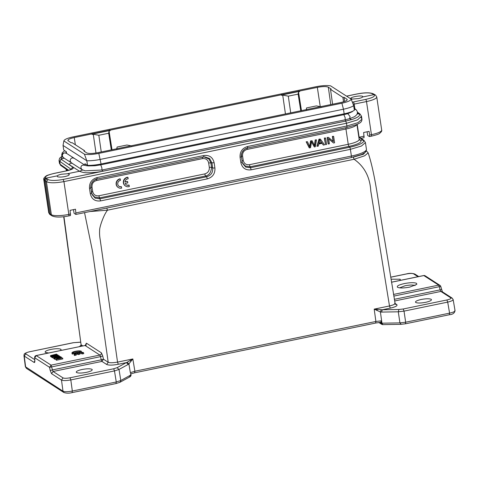 <?xml version="1.0" encoding="UTF-8"?>
<svg xmlns="http://www.w3.org/2000/svg" width="479" height="479" viewBox="0 0 479 479"><rect width="100%" height="100%" fill="white"/><g stroke="black" fill="none" stroke-linecap="round" stroke-linejoin="round"><path stroke-width="0.72" d="M121.432 186.786L121.636 188.169A4.766 4.509 -57.2 0 1 116.481 182.756A4.766 4.509 -57.2 0 1 120.265 178.966L120.468 180.349A3.335 3.155 122.8 0 0 119.139 186.373A3.335 3.155 122.8 0 0 121.432 186.786L121.175 186.618A3.335 3.155 122.8 0 1 119.014 186.283M120.265 178.966L120.001 178.805A4.766 4.509 -57.2 0 0 118.109 187.409L118.367 187.576M125.175 183.427L127.815 182.882L127.606 181.463L124.965 182.008A3.335 3.155 -57.2 0 1 128.162 178.799L127.959 177.41A4.766 4.509 122.8 0 0 125.582 186.086A4.766 4.509 122.8 0 0 129.324 186.553L129.114 185.163A3.335 3.155 -57.2 0 1 125.175 183.427M129.114 185.163L128.857 184.996A3.335 3.155 -57.2 0 1 126.228 184.798M127.959 177.41L127.695 177.242A4.766 4.509 122.8 0 0 125.324 185.918L125.582 186.086M127.606 181.463L124.989 181.786M60.54 356.669L54.193 357.981L60.54 356.669M54.193 357.981L54.504 359.076L54.42 358.124M54.414 357.406L54.361 356.705L55.127 357.196L53.654 357.633L53.696 358.555L54.217 358.663M59.815 356.819L59.318 355.873L52.355 356.789L52.379 357.705L53.66 357.753M51.433 356.196L58.396 355.28L53.073 355.993L57.63 354.789L52.151 355.394L56.558 354.095L50.517 355.604L56.259 354.939L51.433 356.196L51.475 357.124L52.367 357.25M50.517 355.604L50.552 356.526L51.457 356.663M74.347 355.376L76.155 355.208L75.904 354.292A3.329 0.736 171.5 0 1 75.604 354.065A3.329 0.736 171.5 0 1 77.335 353.131L78.089 353.616L79.46 353.334L78.706 352.843A3.329 0.736 171.5 0 1 82.16 352.999L83.55 352.718A4.766 1.054 -8.5 0 0 78.472 352.556A4.766 1.054 -8.5 0 0 74.179 354.238A4.766 1.054 -8.5 0 0 74.293 354.436L75.904 354.292M74.179 354.238L74.239 355.173A4.85 1.072 -8.5 0 0 74.353 355.376L74.293 354.436M79.55 353.694A3.245 0.719 171.5 0 1 82.232 353.957L83.777 353.634L83.55 352.718M76.005 354.67A3.245 0.719 171.5 0 1 77.418 354.083L78.167 354.568L79.7 354.25L79.46 353.334M71.988 352.819L72.042 353.747A4.85 1.072 -8.5 0 0 72.155 353.951L73.964 353.789L73.706 352.873A3.329 0.736 171.5 0 1 73.413 352.646A3.329 0.736 171.5 0 1 76.089 351.496A3.329 0.736 171.5 0 1 79.825 351.46L81.358 351.293A4.766 1.054 -8.5 0 0 76.275 351.137A4.766 1.054 -8.5 0 0 71.988 352.819A4.766 1.054 -8.5 0 0 72.101 353.017L73.706 352.873M81.161 352.304L81.586 352.215L81.358 351.293M73.814 353.245A3.245 0.719 171.5 0 1 76.82 352.34A3.245 0.719 171.5 0 1 79.855 352.382M55.917 359.088L56.342 360.262L62.851 358.921L62.611 358.005L56.977 358.969L61.426 357.238L61.078 357.011L54.732 358.322L60.498 357.328L55.917 359.088L56.265 359.31L62.611 358.005M54.732 358.322L54.768 359.244L55.923 359.238M56.893 354.658L56.785 354.244M57.737 355.208L57.63 354.789M58.582 355.975L58.396 355.28M51.816 357.346L51.738 356.394M50.9 356.753L50.822 355.801M72.155 353.951L72.101 353.017M80.035 352.364L79.969 351.58M79.885 352.394L79.825 351.46M72.425 354.107L72.341 353.155M67.479 173.733L69.084 174.164C69.766 174.961 68.371 175.763 64.893 176.577C61.21 177.242 58.678 177.254 57.294 176.601L57.217 175.853C57.857 175.254 59.282 174.715 61.492 174.242L67.479 173.733L79.49 171.254C82.22 172.422 85.244 172.925 88.561 172.757C93.501 172.656 98.309 172.129 102.985 171.177L101.973 170.015L345.054 119.828L345.203 117.792L343.88 114.685M57.294 176.601L57.217 175.853L46.05 178.158L44.499 180.367L45.319 180.966L50.265 214.023L51.031 215.209M375.105 94.842L373.925 94.644L362.729 96.956C362.094 97.554 360.669 98.093 358.454 98.572L352.466 99.075L350.652 98.47M350.879 98.752C350.215 98.081 351.622 97.345 355.101 96.548C358.783 95.866 361.304 95.788 362.669 96.315L362.729 96.956L362.669 96.315M74.383 158.423C71.922 157.31 70.497 158.154 70.102 160.95L71.203 162.68L63.402 157.687L62.288 155.944C62.665 153.136 64.09 152.298 66.569 153.418M85.184 170.859L81.993 169.65L80.909 167.913C80.921 165.477 82.346 164.632 85.172 165.381M66.461 153.352C63.617 152.382 62.168 153.208 62.114 155.837L63.426 157.711M101.973 170.009L85.094 170.841M343.88 114.673L100.74 164.866L101.925 168.015L101.877 170.039M352.37 111.655L347.778 113.685L350.083 116.553L349.568 118.684L345.102 119.816M62.084 156.358L60.953 159.172L73.077 167.363C74.023 168.488 71.85 169.662 66.557 170.877L54.265 173.416C47.349 175.009 44.529 176.541 45.816 178.008L47.978 179.505C50.78 180.793 55.833 180.769 63.144 179.439L345.712 121.097L351.562 119.606L349.568 118.684L354.119 116.87C354.526 117.026 357.711 113.906 357.196 113.924L357.472 112.014L356.442 109.936L354.173 109.062M394.947 303.405L396.762 304.572C397.821 305.704 395.666 306.883 390.283 308.123L382.278 309.775L398.935 309.488L403.24 308.991L404.031 311.128L405.659 322.235L405.414 323.756M129.575 376.853L130.761 375.051L120.786 380.518L116.265 381.967L116.026 383.499M415.077 285.574C413.275 284.801 409.964 284.861 405.138 285.741L399.552 287.849M399.923 322.918L401.115 324.253M382.278 309.787L374.195 309.123L380.416 311.979L381.949 323.211L382.817 324.57M103.452 359.202L108.206 362.274C109.883 362.956 112.996 362.902 117.535 362.112L118.325 364.268C112.649 365.315 108.763 365.381 106.661 364.465L101.919 361.411L53.085 371.488L63.03 377.901C64.294 378.446 66.629 378.41 70.03 377.787L113.691 368.77L117.086 367.68L119.008 369.459L120.792 380.53L120.049 382.236L130.144 376.722C130.977 375.847 131.246 375.231 130.953 374.871L130.713 373.339M397.552 287.292C396.462 286.113 398.726 284.867 404.354 283.568C410.293 282.478 414.377 282.412 416.598 283.364L416.796 284.376L409.802 287.089C403.857 288.178 399.773 288.244 397.552 287.292L397.498 287.256M415.76 302.483C414.88 301.519 416.712 300.519 421.269 299.465C426.076 298.585 429.382 298.525 431.184 299.297C432.064 300.255 430.232 301.261 425.681 302.315C420.867 303.195 417.562 303.249 415.76 302.483L415.461 302.081M48.619 352.975L45.397 352.43L45.092 352.029M45.397 352.43C44.511 351.472 46.343 350.466 50.9 349.419C55.708 348.532 59.013 348.478 60.815 349.251L61.114 349.646L60.426 350.538M76.538 372.518C75.652 371.56 77.49 370.554 82.041 369.501C86.849 368.62 90.154 368.561 91.956 369.333C92.836 370.291 91.004 371.297 86.454 372.351C81.646 373.231 78.34 373.285 76.538 372.518L76.233 372.117M85.969 345.191C85.921 343.712 86.136 343.084 86.603 343.305L101.428 352.867L102.757 356.023L103.458 359.214L101.237 359.831L100.536 356.639L102.763 356.023M106.661 364.471L108.206 362.274L92.477 251.116L84.543 212.652M81.065 344.515L63.958 216.694M353.843 157.004L363.561 154.196L365.962 151.364M89.89 211.544L107.518 210.179L354.083 159.273C364.411 166.441 369.98 177.038 370.794 191.073L389.493 305.967C393.768 304.937 395.498 303.991 394.672 303.129M454.769 310.314C455.571 311.218 453.841 312.164 449.589 313.146L405.653 322.217L399.917 322.888L381.949 323.193L381.23 323.115L381.056 321.972L380.685 322.283L381.583 320.81L375.889 321.469L134.88 371.231L132.839 358.957L127.121 362.274L128.899 363.908L132.839 358.957L117.535 362.112L100.279 240.165C99.626 236.422 99.404 233.261 99.626 230.674C99.231 227.507 103.763 214.652 107.518 210.179L106.727 208.024M366.267 150.747L368.159 152.885L364.663 155.789L354.083 159.273L353.292 157.118M101.428 352.867C101.482 354.011 100.967 354.741 99.883 355.065L85.058 345.503L86.603 343.305M85.058 345.503L36.159 355.55L51.091 365.136L99.883 355.059L100.536 356.639L49.559 367.339M395.235 304.135L384.517 239.356C379.158 210.413 376.027 176.38 368.159 152.885M79.43 346.61L81.017 345.227M91.956 369.333L92.261 369.728M80.747 342.186L73.227 342.719L80.741 342.126M73.335 342.742L29.668 351.754C26.453 352.496 25.159 353.209 25.788 353.885L24.243 356.065L34.177 362.471L34.733 360.879M134.641 372.752L134.88 371.231L130.354 372.668L128.899 363.908L128.252 364.393L126.33 362.615L118.325 364.268M127.121 362.292L126.336 362.633M391.008 279.209L400.037 279.209L400.342 279.604L399.654 280.502M418.017 276.706L413.545 273.826C412.281 273.281 409.946 273.323 406.551 273.946L390.684 277.221M431.184 299.297L431.483 299.692M403.24 308.991L446.907 299.974C450.122 299.231 451.416 298.525 450.793 297.848L452.086 298.106M34.716 357.771L34.722 357.759A1.904 0.964 177.7 0 1 34.638 357.49A1.904 1.904 0 0 1 36.159 355.55M52.45 369.908L53.085 371.488L51.54 373.674L50.223 370.512L52.45 369.908L51.091 365.136L49.547 367.315L34.722 357.759L34.835 360.585C34.871 362.07 34.656 362.699 34.183 362.477M63.03 377.907L61.486 380.087C63.192 380.793 66.306 380.739 70.814 379.925L114.481 370.914L119.002 369.459L128.252 364.393M113.691 368.77L114.481 370.914L116.265 381.985L72.329 391.038C67.82 391.864 64.707 391.918 63 391.193L25.363 366.698L26.411 368.351M29.668 351.754L73.227 342.713M29.554 351.73C22.597 353.67 24.489 354.4 23.974 355.693L24.201 356.035M34.638 357.49L34.835 360.585M130.15 360.513L130.917 361.328M130.899 374.8L130.719 373.656M382.278 309.775L381.631 312.08L380.416 311.979L381.206 309.817M376.889 310.542L377.29 309.488M452.098 298.082L442.159 291.669L440.848 291.436L394.552 300.992M441.56 289.663L440.123 289.867L440.848 291.43L450.793 297.848M398.935 309.488L398.294 311.799L381.631 312.08M446.907 299.974L447.697 302.117L449.589 313.164L449.35 314.685M453.122 299.519L452.122 298.1M452.877 299.279C453.691 300.111 451.96 301.057 447.697 302.117L404.031 311.128L398.294 311.799L399.917 322.888M440.746 286.55L439.339 286.693L438.662 285.119L423.837 275.557L391.499 282.233M381.23 323.115L381.775 324.367L378.883 322.517M354.155 108.925L355.705 109.308L354.047 108.218M65.91 151.46L66.27 153.184M67.82 140.461L71 142.736L72.167 142.718L84.538 150.693L83.885 151.047L86.735 152.885C88.723 153.741 92.387 153.675 97.722 152.699L340.803 102.512C345.85 101.344 347.88 100.231 346.898 99.171L347.239 99.614M116.774 149.023L117.092 147.047L126.923 145.017L131.737 145.933M306.231 109.913L306.548 107.931L316.385 105.901L321.193 106.823M68.156 140.898C67.174 139.838 69.204 138.724 74.251 137.563L317.332 87.376C322.666 86.394 326.331 86.334 328.319 87.184L331.169 89.022L330.516 89.375L342.886 97.357L344.054 97.333L346.898 99.171L347.036 100.129M341.886 103.213C347.694 101.931 350.796 100.572 351.191 99.135L330.618 85.867C327.037 85.25 322.247 85.519 316.248 86.675L73.167 136.862C67.359 138.144 64.258 139.503 63.863 140.94L84.436 154.208C88.016 154.825 92.806 154.555 98.806 153.4L341.886 103.213L343.467 109.212A15.729 3.467 -8.5 0 0 353.67 105.679L351.191 99.135M63.863 140.94L63.036 145.43L63.719 150.029L66.33 151.735L66.575 153.382M344.054 97.333L344.635 101.458M330.516 89.375L332.588 104.206M343.521 101.829L342.886 97.357M301.471 110.631L298.495 91.83L299.668 91.591L298.932 91.483L298.854 90.926M299.579 91.04L299.668 91.591M298.932 91.483L281.658 95.046L281.58 94.495M112.014 149.747L109.038 130.947L110.206 130.707L109.475 130.593L109.392 130.043M285.448 113.936L282.712 95.093L281.544 95.333M110.122 130.156L110.206 130.707M109.475 130.593L92.202 134.162L92.118 133.611M95.986 153.017L93.255 134.21L92.088 134.449M84.538 150.693L84.675 151.556M84.436 154.208L86.825 160.77A15.729 3.467 -8.5 0 0 100.386 159.399L343.467 109.212L344.156 113.81A15.729 3.467 -8.5 0 0 354.358 110.278L353.67 105.679M298.495 91.83L298.13 94.129L300.764 110.781M282.712 95.093L288.292 96.159L298.13 94.129M109.038 130.947L108.673 133.246L111.302 149.891M290.717 112.852L288.292 96.159M93.255 134.21L98.836 135.276L108.673 133.246M101.261 151.969L98.836 135.276M63.036 145.43L86.825 160.77L87.513 165.369A15.729 3.467 -8.5 0 0 101.069 163.998L344.156 113.81M85.148 165.297L84.909 163.716L87.513 165.369M357.304 113.649L358.861 113.607L357.502 112.691M352.466 99.075L351.281 99.321M352.436 102.147L365.699 99.392C372.572 97.812 375.398 96.285 374.171 94.824L371.89 93.543C369.099 92.531 364.07 92.692 356.813 94.046L346.574 96.159M345.054 119.828L346.066 120.989L351.562 119.606C358.256 117.439 360.735 115.469 359.005 113.715L359.915 113.93M72.012 163.022L68.719 164.309L79.49 171.254L82.789 169.973M64.222 158.028L61.09 159.262L59.839 161.381L71.269 169.386M64.102 157.956L60.953 159.166L59.839 161.381M346.066 120.989L102.985 171.177M69.084 174.164L69.317 174.494M345.712 121.097L346.497 123.265L357.538 119.888L361.471 116.247M62.03 156.262L59.63 158.202L59.037 160.423L59.558 161.189M367.1 131.779L367.656 135.431L369.399 136.551L369.644 135.048L371.441 134.677A14.298 3.155 -8.5 0 0 381.691 130.054L376.745 96.944A14.298 3.155 -8.5 0 1 366.495 101.566L371.441 134.677A1.904 0.455 78.3 0 1 371.309 136.21C376.476 134.904 379.224 133.982 379.554 133.443C381.326 132.03 382.038 130.899 381.691 130.054M361.046 138.329L364.064 137.707L363.651 132.491L369.093 131.372L369.644 135.048M63.144 179.439L63.935 181.607L68.832 214.388A1.904 0.455 78.3 0 1 68.701 215.921L70.479 215.556L70.066 210.341L75.508 209.221L75.921 214.424M75.814 214.4L74.065 213.275L73.515 209.628M47.978 179.505L46.439 181.715C49.684 183.176 55.516 183.134 63.929 181.601M46.87 178.757L45.319 180.966L46.439 181.721L51.367 214.712A14.298 3.155 -8.5 0 0 68.832 214.388L70.611 214.023M371.309 136.21L369.399 136.551M100.602 200.905L99.895 198.809L95.183 198.192L92.064 194.582L90.878 187.822L89.519 188.475C89.184 182.822 91.717 179.182 97.111 177.553L203.832 155.519C209.377 154.891 212.814 157.298 214.137 162.746L214.915 167.949C215.251 173.602 212.718 177.242 207.323 178.871L100.602 200.905C95.058 201.533 91.621 199.126 90.297 193.678L91.657 193.031L90.884 187.882M366.435 149.268A20.974 4.622 171.5 0 1 351.4 156.052A1.904 0.455 78.3 0 1 351.263 157.585L361.406 154.585L364.136 153.136C365.687 152.256 366.453 150.963 366.435 149.268L365.429 142.55L361.459 146.017L350.394 149.334L251.17 169.817C245.619 170.446 242.188 168.039 240.865 162.591L242.218 161.944L241.452 156.807M240.865 162.591L240.087 157.387C239.751 151.735 242.278 148.095 247.679 146.466L247.517 148.005L346.772 127.516A1.904 0.455 78.3 0 1 346.742 127.516L247.565 147.993M92.064 194.582L91.663 193.085M207.323 178.871L206.617 176.775L99.895 198.809L99.542 197.863L94.603 197.025L91.854 193.941M214.915 167.949L212.688 168.039C213.011 172.596 210.988 175.506 206.617 176.775L205.467 176.009C209.107 175.338 211.131 172.428 211.532 167.273L212.688 168.039L211.91 162.836L210.88 162.878L208.958 159.052L204.234 156.962M214.137 162.746L211.91 162.836L209.574 158.477L204.88 156.908L203.725 157.046M203.832 155.519L203.671 157.052L204.88 156.908M97.111 177.553L96.98 179.086L203.701 157.052M90.878 187.822C90.645 183.325 92.669 180.415 96.95 179.086M240.087 157.387L241.44 156.741C241.206 152.238 243.23 149.328 247.517 148.005M247.547 147.999C242.206 149.131 240.662 155.34 241.452 156.771L241.44 156.741M241.452 156.771L242.218 161.944M251.17 169.817L250.463 167.722L245.751 167.111L242.625 163.495L242.23 162.004M242.416 162.854L245.386 166.063L250.11 166.782L250.463 167.722L349.688 147.239A1.904 0.455 78.3 0 1 350.394 149.334L351.4 156.052L76.053 212.898M202.479 158.633L96.56 180.505C93.333 181.487 91.818 183.673 92.004 187.055L92.663 191.444C93.465 194.702 95.525 196.145 98.842 195.779L99.548 197.875L205.467 176.009L204.761 173.913C207.988 172.925 209.503 170.746 209.317 167.363L211.538 167.273L210.88 162.878L208.658 162.968C207.856 159.717 205.796 158.268 202.479 158.633L202.641 157.1M356.813 124.558A15.256 3.365 171.5 0 1 345.952 129.013L247.128 149.418C243.901 150.406 242.38 152.585 242.572 155.968L241.212 156.615M242.572 155.968L243.224 160.357C244.027 163.614 246.092 165.057 249.409 164.692L250.116 166.788L348.94 146.382L349.688 147.239A19.382 4.275 171.5 0 0 362.944 140.09A1.904 1.814 -55 0 1 364.004 140.401L358.777 136.737M357.268 113.757L360.112 114.08M74.616 355.526L74.532 354.58M77.418 354.083L77.335 353.131M78.167 354.568L78.089 353.616M82.232 353.957L82.16 352.999M52.66 357.885L52.582 356.939L54.361 356.705M53.977 358.735L53.888 357.783L59.624 356.077M58.929 356.089L55.624 357.065L54.935 356.615L58.929 356.089M55.043 359.424L54.959 358.472M56.342 360.262L56.265 359.31M61.617 358.011L61.426 357.238M307.488 141.736L306.159 141.79L309.206 147.795L310.524 147.748L311.578 141.694L314.326 146.963L315.326 146.754L316.517 139.874L315.475 140.09L314.679 145.963L312.116 140.784L310.859 141.042L309.841 146.963L307.488 141.736L306.416 141.958L309.464 147.963M312.116 140.784L310.602 140.874L309.566 146.79M316.517 139.874L315.212 139.922L314.41 145.796M311.314 141.527L314.326 146.963M319.613 139.712L321.457 142.544L318.792 143.095M320.355 139.078L318.978 139.144L316.924 146.203L318.284 146.143L318.858 144.017L322.139 143.341L323.349 145.101L324.534 144.856L320.355 139.078L319.236 139.311L317.182 146.37M321.882 143.173L323.349 145.101M321.714 142.712L319.056 143.263L319.87 139.88L321.457 142.544M325.618 137.994L324.319 138.042L325.54 144.646L326.582 144.43L325.618 137.994L324.582 138.209L325.54 144.646M328.504 137.395L327.181 137.449L328.145 143.886L329.396 143.85L328.642 138.79L333.528 142.999L334.593 142.778L333.629 136.341L332.63 136.545L333.39 141.598L328.504 137.395L327.438 137.617L328.402 144.053M333.629 136.341L332.372 136.377L333.127 141.431M328.384 138.623L333.528 142.999M85.549 345.401L36.266 355.574L34.722 357.759M70.03 377.787L70.814 379.925L72.335 391.056L72.09 392.576M63.006 391.229L63.803 392.433M24.243 356.065L25.65 367.124L26.429 368.327M81.035 346.281L81.364 344.958L82.831 345.91M51.96 370.01L101.237 359.831L101.919 361.411L103.458 359.214M375.907 321.595L374.195 309.123L389.493 305.967L390.283 308.123M395.468 304.315L396.762 304.572M117.086 367.68L126.33 362.615M25.788 353.885L34.722 359.645M375.889 321.469L375.65 322.996M393.756 296.106L439.339 286.693L440.123 289.867L394.283 299.333M393.487 294.447L438.662 285.119L439.956 285.376L425.148 275.796A1.904 1.904 0 0 0 423.729 275.527L391.493 282.185M425.13 275.82L423.729 275.533M50.223 370.512L49.547 367.315M63 391.211L61.486 380.087L51.54 373.674M414.82 274.072L413.545 273.826M406.551 273.946L406.437 273.922C409.347 273.12 412.15 273.162 414.832 274.048L418.73 276.563M381.14 323.397L379.643 322.427M328.319 87.184L330.761 104.584M320.253 106.643L317.332 87.376M74.251 137.563L75.347 144.766M98.806 153.4L101.069 163.998M71.509 169.261A1.904 1.814 -55 0 1 73.077 167.363M376.745 96.944L375.542 95.099A1.904 1.814 125 0 0 374.171 94.824M365.699 99.392A1.904 0.455 78.3 0 1 366.495 101.566L354.185 104.111L354.879 108.757M353.388 101.937A1.904 0.455 78.3 0 1 354.185 104.111A7.628 1.682 171.5 0 0 353.209 104.326M361.244 118.247L361.118 117.391M45.816 178.008A1.904 1.808 123.9 0 0 44.278 180.218L44.499 180.367M66.557 170.877A1.904 0.455 -101.7 0 0 66.449 170.847L54.157 173.386C49.026 174.679 46.283 175.595 45.93 176.14C44.14 177.559 43.421 178.691 43.769 179.541A14.298 3.155 -8.5 0 0 44.278 180.218L49.223 213.329L51.367 214.712A1.904 1.802 121.8 0 0 52.175 215.951C55.57 217.43 61.078 217.418 68.701 215.921M71.838 169.255L66.449 170.847A1.904 0.455 -101.7 0 0 66.359 170.919M67.994 170.494L60.887 165.518A1.904 1.814 -55 0 1 60.162 164.327L59.707 161.297M59.48 163.369L60.162 164.327L68.695 170.308M364.202 136.174L359.388 137.168M371.89 93.543L373.057 93.728M357.214 124.378L359.094 136.958M63.935 181.607L346.497 123.265L346.904 125.983L357.969 122.666L361.926 119.199M48.72 212.652A14.298 3.155 -8.5 0 0 49.223 213.329A1.904 1.808 -56.1 0 0 49.978 214.538L48.72 212.652L43.769 179.541M90.297 193.678L89.519 188.475M247.679 146.466L346.904 125.983A1.904 0.455 78.3 0 1 346.772 127.516L356.927 124.51L359.597 123.097C361.172 122.217 361.95 120.918 361.938 119.199L361.495 116.217M358.849 137.222L362.944 140.09L360.459 140.173L359.154 139.257M96.998 179.08L203.671 157.052M359.166 139.359L359.406 139.868A1.904 1.814 -55 0 0 360.459 140.173A16.849 3.712 171.5 0 1 348.94 146.382A1.904 0.455 78.3 0 1 348.233 144.293A15.256 3.365 -8.5 0 0 359.166 139.359L356.945 124.498M249.409 164.692L348.233 144.293L345.952 129.013A1.904 0.455 78.3 0 1 345.934 127.689M66.761 170.781L66.563 169.494M90.651 187.702L92.004 187.055M92.663 191.444L91.315 192.091M98.842 195.779L204.761 173.913M209.317 167.363L208.658 162.968M96.56 180.505L96.722 178.972M247.128 149.418L247.29 147.885M243.23 160.357L241.877 161.01M343.377 113.972L343.497 114.75M100.41 164.932L100.297 164.153M81.993 169.65L71.197 162.686M64.761 150.711L62.27 152.717L61.647 155.148L62.827 157.262M453.158 299.614L455.05 310.649C454.553 313.14 452.691 314.487 449.464 314.715L405.527 323.786L400.869 324.325L382.625 324.636L381.649 324.283M120.049 382.254L116.14 383.529L72.203 392.6C69.072 393.397 66.27 393.349 63.803 392.469M63.785 392.457L26.435 368.363M81.376 345.227L80.831 345.569L81.071 344.569L63.707 216.724M86.058 345.473L86.118 344.551L84.945 345.473M130.522 373.997L134.749 372.782L375.764 323.02M380.823 322.319L375.758 323.02M406.437 273.916L390.672 277.173M442.434 291.909L440.788 286.502A1.904 1.904 0 0 0 439.967 285.352M34.751 360.31L34.847 360.938M23.95 355.658L25.357 366.698M347.796 113.679L343.868 114.673M84.759 165.087C85.31 165.518 86.591 165.794 88.615 165.92L94.914 165.74L100.746 164.866M84.819 165.123L66.264 153.184M359.927 113.918L357.496 112.212M361.489 116.241L359.98 113.954M351.263 157.585L75.921 214.43M375.117 94.818L373.081 93.71C369.698 92.435 364.244 92.543 356.711 94.022L346.521 96.123M60.887 165.518L59.468 163.375L59.019 160.387M365.429 142.55L364.004 140.401M90.89 187.858C90.07 182.589 95.219 178.877 96.98 179.086M242.23 161.974L242.625 163.495M52.175 215.951L51.067 215.269M51.014 215.233L49.978 214.538M66.371 170.865L66.12 169.183"/></g></svg>

